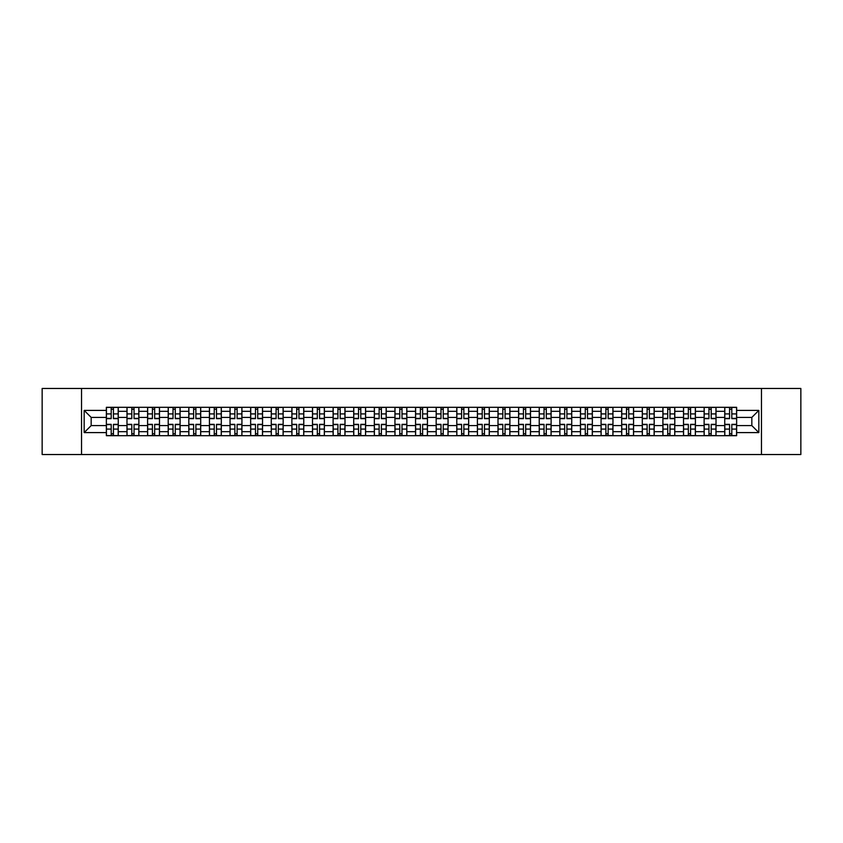 <?xml version="1.0" encoding="UTF-8"?>
<svg xmlns="http://www.w3.org/2000/svg" width="843" height="843" viewBox="0 0 843 843"><rect width="100%" height="100%" fill="white"/><g stroke="black" fill="none" stroke-linecap="round" stroke-linejoin="round"><path stroke-width="1.26" d="M761.471 454.535L800.85 454.535L800.85 388.465L42.15 388.465L42.15 454.535L761.471 454.535L761.471 388.465M126.977 435.705L126.977 411.321L118.262 411.321L118.262 435.705M118.262 411.321L118.262 407.295M126.977 411.321L126.977 407.295M138.874 407.295L138.874 435.705M147.588 435.705L147.588 407.295M159.485 407.295L159.485 435.705M168.2 435.705L168.2 407.295M180.096 407.295L180.096 435.705M188.811 435.705L188.811 407.295M200.708 407.295L200.708 435.705M209.433 435.705L209.433 407.295M221.319 407.295L221.319 435.705M230.044 435.705L230.044 407.295M241.93 407.295L241.93 435.705M250.656 435.705L250.656 407.295M262.542 407.295L262.542 435.705M271.267 435.705L271.267 407.295M283.153 407.295L283.153 435.705M291.878 435.705L291.878 407.295M303.775 407.295L303.775 435.705M312.49 435.705L312.49 407.295M324.386 407.295L324.386 435.705M333.101 435.705L333.101 407.295M344.998 407.295L344.998 435.705M353.712 435.705L353.712 407.295M365.609 407.295L365.609 435.705M374.334 435.705L374.334 407.295M386.22 407.295L386.22 435.705M394.945 435.705L394.945 407.295M406.832 407.295L406.832 435.705M415.557 435.705L415.557 407.295M427.443 407.295L427.443 435.705M436.168 435.705L436.168 407.295M448.054 407.295L448.054 435.705M456.78 435.705L456.78 407.295M468.666 407.295L468.666 435.705M477.391 435.705L477.391 407.295M489.288 407.295L489.288 435.705M498.002 435.705L498.002 407.295M509.899 407.295L509.899 435.705M518.614 435.705L518.614 407.295M530.51 407.295L530.51 435.705M539.225 435.705L539.225 407.295M551.122 407.295L551.122 435.705M559.847 435.705L559.847 407.295M571.733 407.295L571.733 435.705M580.458 435.705L580.458 407.295M592.344 407.295L592.344 435.705M601.07 435.705L601.07 407.295M612.956 407.295L612.956 435.705M621.681 435.705L621.681 407.295M633.567 407.295L633.567 435.705M642.292 435.705L642.292 407.295M654.189 407.295L654.189 435.705M662.904 435.705L662.904 407.295M674.8 407.295L674.8 435.705M683.515 435.705L683.515 407.295M695.412 407.295L695.412 435.705M704.126 435.705L704.126 407.295M716.023 407.295L716.023 435.705M724.738 435.705L724.738 407.295M724.738 425.599L716.023 425.599M704.126 425.599L695.412 425.599M683.515 425.599L674.8 425.599M662.904 425.599L654.189 425.599M642.292 425.599L633.567 425.599M621.681 425.599L612.956 425.599M601.07 425.599L592.344 425.599M580.458 425.599L571.733 425.599M559.847 425.599L551.122 425.599M539.225 425.599L530.51 425.599M518.614 425.599L509.899 425.599M498.002 425.599L489.288 425.599M477.391 425.599L468.666 425.599M456.78 425.599L448.054 425.599M436.168 425.599L427.443 425.599M415.557 425.599L406.832 425.599M394.945 425.599L386.22 425.599M374.334 425.599L365.609 425.599M353.712 425.599L344.998 425.599M333.101 425.599L324.386 425.599M312.49 425.599L303.775 425.599M291.878 425.599L283.153 425.599M271.267 425.599L262.542 425.599M250.656 425.599L241.93 425.599M230.044 425.599L221.319 425.599M209.433 425.599L200.708 425.599M188.811 425.599L180.096 425.599M168.2 425.599L159.485 425.599M147.588 425.599L138.874 425.599M126.977 425.599L118.262 425.599M724.738 417.401L716.023 417.401M704.126 417.401L695.412 417.401M683.515 417.401L674.8 417.401M662.904 417.401L654.189 417.401M642.292 417.401L633.567 417.401M621.681 417.401L612.956 417.401M601.07 417.401L592.344 417.401M580.458 417.401L571.733 417.401M559.847 417.401L551.122 417.401M539.225 417.401L530.51 417.401M518.614 417.401L509.899 417.401M498.002 417.401L489.288 417.401M477.391 417.401L468.666 417.401M456.78 417.401L448.054 417.401M436.168 417.401L427.443 417.401M415.557 417.401L406.832 417.401M394.945 417.401L386.22 417.401M374.334 417.401L365.609 417.401M353.712 417.401L344.998 417.401M333.101 417.401L324.386 417.401M312.49 417.401L303.775 417.401M291.878 417.401L283.153 417.401M271.267 417.401L262.542 417.401M250.656 417.401L241.93 417.401M230.044 417.401L221.319 417.401M209.433 417.401L200.708 417.401M188.811 417.401L180.096 417.401M168.2 417.401L159.485 417.401M147.588 417.401L138.874 417.401M126.977 417.401L118.262 417.401M91.17 425.599L106.366 425.599L106.366 417.401L91.17 417.401L91.17 425.599L84.163 432.596L84.163 410.404L106.366 410.404L106.366 417.401M736.634 417.401L736.634 425.599L751.83 425.599L751.83 417.401L736.634 417.401L736.634 407.295L106.366 407.295L106.366 410.404M736.634 410.404L758.837 410.404L758.837 432.596L736.634 432.596L736.634 425.599M106.366 425.599L106.366 435.705L736.634 435.705L736.634 432.596M106.366 432.596L84.163 432.596M81.529 454.535L81.529 388.465M113.436 433.724L111.192 433.724M111.192 409.276L113.436 409.276M134.048 433.724L131.803 433.724M131.803 409.276L134.048 409.276M154.659 433.724L152.414 433.724M152.414 409.276L154.659 409.276M175.27 433.724L173.026 433.724M173.026 409.276L175.27 409.276M195.882 433.724L193.637 433.724M193.637 409.276L195.882 409.276M216.493 433.724L214.248 433.724M214.248 409.276L216.493 409.276M237.115 433.724L234.86 433.724M234.86 409.276L237.115 409.276M257.726 433.724L255.482 433.724M255.482 409.276L257.726 409.276M278.338 433.724L276.093 433.724M276.093 409.276L278.338 409.276M298.949 433.724L296.704 433.724M296.704 409.276L298.949 409.276M319.56 433.724L317.316 433.724M317.316 409.276L319.56 409.276M340.172 433.724L337.927 433.724M337.927 409.276L340.172 409.276M360.783 433.724L358.538 433.724M358.538 409.276L360.783 409.276M381.394 433.724L379.15 433.724M379.15 409.276L381.394 409.276M402.006 433.724L399.761 433.724M399.761 409.276L402.006 409.276M422.628 433.724L420.372 433.724M420.372 409.276L422.628 409.276M443.239 433.724L440.994 433.724M440.994 409.276L443.239 409.276M463.85 433.724L461.606 433.724M461.606 409.276L463.85 409.276M484.462 433.724L482.217 433.724M482.217 409.276L484.462 409.276M505.073 433.724L502.828 433.724M502.828 409.276L505.073 409.276M525.684 433.724L523.44 433.724M523.44 409.276L525.684 409.276M546.296 433.724L544.051 433.724M544.051 409.276L546.296 409.276M566.907 433.724L564.662 433.724M564.662 409.276L566.907 409.276M587.518 433.724L585.274 433.724M585.274 409.276L587.518 409.276M608.14 433.724L605.885 433.724M605.885 409.276L608.14 409.276M628.752 433.724L626.507 433.724M626.507 409.276L628.752 409.276M649.363 433.724L647.118 433.724M647.118 409.276L649.363 409.276M669.974 433.724L667.73 433.724M667.73 409.276L669.974 409.276M690.586 433.724L688.341 433.724M688.341 409.276L690.586 409.276M711.197 433.724L708.952 433.724M708.952 409.276L711.197 409.276M731.808 433.724L729.564 433.724M729.564 409.276L731.808 409.276M84.163 410.404L91.17 417.401M751.83 425.599L758.837 432.596M751.83 417.401L758.837 410.404M113.436 418.655L113.436 407.432L118.189 407.432L118.189 418.655L113.436 418.655M111.192 409.15L113.436 409.15M115.354 407.432L106.429 407.432L106.429 418.655L111.192 418.655L111.192 407.432L109.274 407.432M111.192 424.345L111.192 435.568L106.429 435.568L106.429 424.345L111.192 424.345M113.436 433.85L111.192 433.85M109.274 435.568L118.189 435.568L118.189 424.345L113.436 424.345L113.436 435.568L115.354 435.568M134.048 418.655L134.048 407.432L138.8 407.432L138.8 418.655L134.048 418.655M131.803 409.15L134.048 409.15M135.965 407.432L127.04 407.432L127.04 418.655L131.803 418.655L131.803 407.432L129.885 407.432M154.659 418.655L154.659 407.432L159.422 407.432L159.422 418.655L154.659 418.655M152.414 409.15L154.659 409.15M156.577 407.432L147.662 407.432L147.662 418.655L152.414 418.655L152.414 407.432L150.497 407.432M131.803 424.345L131.803 435.568L127.04 435.568L127.04 424.345L131.803 424.345M134.048 433.85L131.803 433.85M129.885 435.568L138.8 435.568L138.8 424.345L134.048 424.345L134.048 435.568L135.965 435.568M152.414 424.345L152.414 435.568L147.662 435.568L147.662 424.345L152.414 424.345M154.659 433.85L152.414 433.85M150.497 435.568L159.422 435.568L159.422 424.345L154.659 424.345L154.659 435.568L156.577 435.568M175.27 418.655L175.27 407.432L180.033 407.432L180.033 418.655L175.27 418.655M173.026 409.15L175.27 409.15M177.188 407.432L168.273 407.432L168.273 418.655L173.026 418.655L173.026 407.432L171.108 407.432M195.882 418.655L195.882 407.432L200.645 407.432L200.645 418.655L195.882 418.655M193.637 409.15L195.882 409.15M197.799 407.432L188.885 407.432L188.885 418.655L193.637 418.655L193.637 407.432L191.719 407.432M216.493 418.655L216.493 407.432L221.256 407.432L221.256 418.655L216.493 418.655M214.248 409.15L216.493 409.15M218.411 407.432L209.496 407.432L209.496 418.655L214.248 418.655L214.248 407.432L212.331 407.432M173.026 424.345L173.026 435.568L168.273 435.568L168.273 424.345L173.026 424.345M175.27 433.85L173.026 433.85M171.108 435.568L180.033 435.568L180.033 424.345L175.27 424.345L175.27 435.568L177.188 435.568M193.637 424.345L193.637 435.568L188.885 435.568L188.885 424.345L193.637 424.345M195.882 433.85L193.637 433.85M191.719 435.568L200.645 435.568L200.645 424.345L195.882 424.345L195.882 435.568L197.799 435.568M214.248 424.345L214.248 435.568L209.496 435.568L209.496 424.345L214.248 424.345M216.493 433.85L214.248 433.85M212.331 435.568L221.256 435.568L221.256 424.345L216.493 424.345L216.493 435.568L218.411 435.568M237.115 418.655L237.115 407.432L241.867 407.432L241.867 418.655L237.115 418.655M234.86 409.15L237.115 409.15M239.022 407.432L230.107 407.432L230.107 418.655L234.86 418.655L234.86 407.432L232.953 407.432M234.86 424.345L234.86 435.568L230.107 435.568L230.107 424.345L234.86 424.345M237.115 433.85L234.86 433.85M232.953 435.568L241.867 435.568L241.867 424.345L237.115 424.345L237.115 435.568L239.022 435.568M257.726 418.655L257.726 407.432L262.479 407.432L262.479 418.655L257.726 418.655M255.482 409.15L257.726 409.15M259.633 407.432L250.719 407.432L250.719 418.655L255.482 418.655L255.482 407.432L253.564 407.432M255.482 424.345L255.482 435.568L250.719 435.568L250.719 424.345L255.482 424.345M257.726 433.85L255.482 433.85M253.564 435.568L262.479 435.568L262.479 424.345L257.726 424.345L257.726 435.568L259.633 435.568M278.338 418.655L278.338 407.432L283.09 407.432L283.09 418.655L278.338 418.655M276.093 409.15L278.338 409.15M280.255 407.432L271.33 407.432L271.33 418.655L276.093 418.655L276.093 407.432L274.175 407.432M276.093 424.345L276.093 435.568L271.33 435.568L271.33 424.345L276.093 424.345M278.338 433.85L276.093 433.85M274.175 435.568L283.09 435.568L283.09 424.345L278.338 424.345L278.338 435.568L280.255 435.568M298.949 418.655L298.949 407.432L303.701 407.432L303.701 418.655L298.949 418.655M296.704 409.15L298.949 409.15M300.867 407.432L291.941 407.432L291.941 418.655L296.704 418.655L296.704 407.432L294.787 407.432M296.704 424.345L296.704 435.568L291.941 435.568L291.941 424.345L296.704 424.345M298.949 433.85L296.704 433.85M294.787 435.568L303.701 435.568L303.701 424.345L298.949 424.345L298.949 435.568L300.867 435.568M319.56 418.655L319.56 407.432L324.313 407.432L324.313 418.655L319.56 418.655M317.316 409.15L319.56 409.15M321.478 407.432L312.553 407.432L312.553 418.655L317.316 418.655L317.316 407.432L315.398 407.432M317.316 424.345L317.316 435.568L312.553 435.568L312.553 424.345L317.316 424.345M319.56 433.85L317.316 433.85M315.398 435.568L324.313 435.568L324.313 424.345L319.56 424.345L319.56 435.568L321.478 435.568M340.172 418.655L340.172 407.432L344.935 407.432L344.935 418.655L340.172 418.655M337.927 409.15L340.172 409.15M342.089 407.432L333.175 407.432L333.175 418.655L337.927 418.655L337.927 407.432L336.009 407.432M337.927 424.345L337.927 435.568L333.175 435.568L333.175 424.345L337.927 424.345M340.172 433.85L337.927 433.85M336.009 435.568L344.935 435.568L344.935 424.345L340.172 424.345L340.172 435.568L342.089 435.568M360.783 418.655L360.783 407.432L365.546 407.432L365.546 418.655L360.783 418.655M358.538 409.15L360.783 409.15M362.701 407.432L353.786 407.432L353.786 418.655L358.538 418.655L358.538 407.432L356.621 407.432M358.538 424.345L358.538 435.568L353.786 435.568L353.786 424.345L358.538 424.345M360.783 433.85L358.538 433.85M356.621 435.568L365.546 435.568L365.546 424.345L360.783 424.345L360.783 435.568L362.701 435.568M381.394 418.655L381.394 407.432L386.157 407.432L386.157 418.655L381.394 418.655M379.15 409.15L381.394 409.15M383.312 407.432L374.397 407.432L374.397 418.655L379.15 418.655L379.15 407.432L377.232 407.432M379.15 424.345L379.15 435.568L374.397 435.568L374.397 424.345L379.15 424.345M381.394 433.85L379.15 433.85M377.232 435.568L386.157 435.568L386.157 424.345L381.394 424.345L381.394 435.568L383.312 435.568M402.006 418.655L402.006 407.432L406.769 407.432L406.769 418.655L402.006 418.655M399.761 409.15L402.006 409.15M403.923 407.432L395.009 407.432L395.009 418.655L399.761 418.655L399.761 407.432L397.843 407.432M399.761 424.345L399.761 435.568L395.009 435.568L395.009 424.345L399.761 424.345M402.006 433.85L399.761 433.85M397.843 435.568L406.769 435.568L406.769 424.345L402.006 424.345L402.006 435.568L403.923 435.568M422.628 418.655L422.628 407.432L427.38 407.432L427.38 418.655L422.628 418.655M420.372 409.15L422.628 409.15M424.535 407.432L415.62 407.432L415.62 418.655L420.372 418.655L420.372 407.432L418.465 407.432M420.372 424.345L420.372 435.568L415.62 435.568L415.62 424.345L420.372 424.345M422.628 433.85L420.372 433.85M418.465 435.568L427.38 435.568L427.38 424.345L422.628 424.345L422.628 435.568L424.535 435.568M443.239 418.655L443.239 407.432L447.991 407.432L447.991 418.655L443.239 418.655M440.994 409.15L443.239 409.15M445.157 407.432L436.231 407.432L436.231 418.655L440.994 418.655L440.994 407.432L439.077 407.432M440.994 424.345L440.994 435.568L436.231 435.568L436.231 424.345L440.994 424.345M443.239 433.85L440.994 433.85M439.077 435.568L447.991 435.568L447.991 424.345L443.239 424.345L443.239 435.568L445.157 435.568M463.85 418.655L463.85 407.432L468.603 407.432L468.603 418.655L463.85 418.655M461.606 409.15L463.85 409.15M465.768 407.432L456.843 407.432L456.843 418.655L461.606 418.655L461.606 407.432L459.688 407.432M461.606 424.345L461.606 435.568L456.843 435.568L456.843 424.345L461.606 424.345M463.85 433.85L461.606 433.85M459.688 435.568L468.603 435.568L468.603 424.345L463.85 424.345L463.85 435.568L465.768 435.568M484.462 418.655L484.462 407.432L489.214 407.432L489.214 418.655L484.462 418.655M482.217 409.15L484.462 409.15M486.379 407.432L477.454 407.432L477.454 418.655L482.217 418.655L482.217 407.432L480.299 407.432M482.217 424.345L482.217 435.568L477.454 435.568L477.454 424.345L482.217 424.345M484.462 433.85L482.217 433.85M480.299 435.568L489.214 435.568L489.214 424.345L484.462 424.345L484.462 435.568L486.379 435.568M505.073 418.655L505.073 407.432L509.825 407.432L509.825 418.655L505.073 418.655M502.828 409.15L505.073 409.15M506.991 407.432L498.065 407.432L498.065 418.655L502.828 418.655L502.828 407.432L500.911 407.432M502.828 424.345L502.828 435.568L498.065 435.568L498.065 424.345L502.828 424.345M505.073 433.85L502.828 433.85M500.911 435.568L509.825 435.568L509.825 424.345L505.073 424.345L505.073 435.568L506.991 435.568M525.684 418.655L525.684 407.432L530.447 407.432L530.447 418.655L525.684 418.655M523.44 409.15L525.684 409.15M527.602 407.432L518.687 407.432L518.687 418.655L523.44 418.655L523.44 407.432L521.522 407.432M523.44 424.345L523.44 435.568L518.687 435.568L518.687 424.345L523.44 424.345M525.684 433.85L523.44 433.85M521.522 435.568L530.447 435.568L530.447 424.345L525.684 424.345L525.684 435.568L527.602 435.568M546.296 418.655L546.296 407.432L551.059 407.432L551.059 418.655L546.296 418.655M544.051 409.15L546.296 409.15M548.213 407.432L539.299 407.432L539.299 418.655L544.051 418.655L544.051 407.432L542.133 407.432M544.051 424.345L544.051 435.568L539.299 435.568L539.299 424.345L544.051 424.345M546.296 433.85L544.051 433.85M542.133 435.568L551.059 435.568L551.059 424.345L546.296 424.345L546.296 435.568L548.213 435.568M566.907 418.655L566.907 407.432L571.67 407.432L571.67 418.655L566.907 418.655M564.662 409.15L566.907 409.15M568.825 407.432L559.91 407.432L559.91 418.655L564.662 418.655L564.662 407.432L562.745 407.432M564.662 424.345L564.662 435.568L559.91 435.568L559.91 424.345L564.662 424.345M566.907 433.85L564.662 433.85M562.745 435.568L571.67 435.568L571.67 424.345L566.907 424.345L566.907 435.568L568.825 435.568M587.518 418.655L587.518 407.432L592.281 407.432L592.281 418.655L587.518 418.655M585.274 409.15L587.518 409.15M589.436 407.432L580.521 407.432L580.521 418.655L585.274 418.655L585.274 407.432L583.367 407.432M585.274 424.345L585.274 435.568L580.521 435.568L580.521 424.345L585.274 424.345M587.518 433.85L585.274 433.85M583.367 435.568L592.281 435.568L592.281 424.345L587.518 424.345L587.518 435.568L589.436 435.568M608.14 418.655L608.14 407.432L612.893 407.432L612.893 418.655L608.14 418.655M605.885 409.15L608.14 409.15M610.047 407.432L601.133 407.432L601.133 418.655L605.885 418.655L605.885 407.432L603.978 407.432M605.885 424.345L605.885 435.568L601.133 435.568L601.133 424.345L605.885 424.345M608.14 433.85L605.885 433.85M603.978 435.568L612.893 435.568L612.893 424.345L608.14 424.345L608.14 435.568L610.047 435.568M628.752 418.655L628.752 407.432L633.504 407.432L633.504 418.655L628.752 418.655M626.507 409.15L628.752 409.15M630.669 407.432L621.744 407.432L621.744 418.655L626.507 418.655L626.507 407.432L624.589 407.432M626.507 424.345L626.507 435.568L621.744 435.568L621.744 424.345L626.507 424.345M628.752 433.85L626.507 433.85M624.589 435.568L633.504 435.568L633.504 424.345L628.752 424.345L628.752 435.568L630.669 435.568M649.363 418.655L649.363 407.432L654.115 407.432L654.115 418.655L649.363 418.655M647.118 409.15L649.363 409.15M651.281 407.432L642.355 407.432L642.355 418.655L647.118 418.655L647.118 407.432L645.201 407.432M647.118 424.345L647.118 435.568L642.355 435.568L642.355 424.345L647.118 424.345M649.363 433.85L647.118 433.85M645.201 435.568L654.115 435.568L654.115 424.345L649.363 424.345L649.363 435.568L651.281 435.568M669.974 418.655L669.974 407.432L674.727 407.432L674.727 418.655L669.974 418.655M667.73 409.15L669.974 409.15M671.892 407.432L662.967 407.432L662.967 418.655L667.73 418.655L667.73 407.432L665.812 407.432M667.73 424.345L667.73 435.568L662.967 435.568L662.967 424.345L667.73 424.345M669.974 433.85L667.73 433.85M665.812 435.568L674.727 435.568L674.727 424.345L669.974 424.345L669.974 435.568L671.892 435.568M690.586 418.655L690.586 407.432L695.338 407.432L695.338 418.655L690.586 418.655M688.341 409.15L690.586 409.15M692.503 407.432L683.578 407.432L683.578 418.655L688.341 418.655L688.341 407.432L686.423 407.432M688.341 424.345L688.341 435.568L683.578 435.568L683.578 424.345L688.341 424.345M690.586 433.85L688.341 433.85M686.423 435.568L695.338 435.568L695.338 424.345L690.586 424.345L690.586 435.568L692.503 435.568M711.197 418.655L711.197 407.432L715.96 407.432L715.96 418.655L711.197 418.655M708.952 409.15L711.197 409.15M713.115 407.432L704.2 407.432L704.2 418.655L708.952 418.655L708.952 407.432L707.035 407.432M708.952 424.345L708.952 435.568L704.2 435.568L704.2 424.345L708.952 424.345M711.197 433.85L708.952 433.85M707.035 435.568L715.96 435.568L715.96 424.345L711.197 424.345L711.197 435.568L713.115 435.568M731.808 418.655L731.808 407.432L736.571 407.432L736.571 418.655L731.808 418.655M729.564 409.15L731.808 409.15M733.726 407.432L724.811 407.432L724.811 418.655L729.564 418.655L729.564 407.432L727.646 407.432M729.564 424.345L729.564 435.568L724.811 435.568L724.811 424.345L729.564 424.345M731.808 433.85L729.564 433.85M727.646 435.568L736.571 435.568L736.571 424.345L731.808 424.345L731.808 435.568L733.726 435.568M704.126 411.321L695.412 411.321M683.515 411.321L674.8 411.321M662.904 411.321L654.189 411.321M642.292 411.321L633.567 411.321M621.681 411.321L612.956 411.321M601.07 411.321L592.344 411.321M580.458 411.321L571.733 411.321M559.847 411.321L551.122 411.321M539.225 411.321L530.51 411.321M518.614 411.321L509.899 411.321M498.002 411.321L489.288 411.321M477.391 411.321L468.666 411.321M456.78 411.321L448.054 411.321M436.168 411.321L427.443 411.321M415.557 411.321L406.832 411.321M394.945 411.321L386.22 411.321M374.334 411.321L365.609 411.321M353.712 411.321L344.998 411.321M333.101 411.321L324.386 411.321M312.49 411.321L303.775 411.321M291.878 411.321L283.153 411.321M271.267 411.321L262.542 411.321M250.656 411.321L241.93 411.321M230.044 411.321L221.319 411.321M209.433 411.321L200.708 411.321M188.811 411.321L180.096 411.321M168.2 411.321L159.485 411.321M147.588 411.321L138.874 411.321M724.738 411.321L716.023 411.321M704.126 431.679L695.412 431.679M683.515 431.679L674.8 431.679M662.904 431.679L654.189 431.679M642.292 431.679L633.567 431.679M621.681 431.679L612.956 431.679M601.07 431.679L592.344 431.679M580.458 431.679L571.733 431.679M559.847 431.679L551.122 431.679M539.225 431.679L530.51 431.679M518.614 431.679L509.899 431.679M498.002 431.679L489.288 431.679M477.391 431.679L468.666 431.679M456.78 431.679L448.054 431.679M436.168 431.679L427.443 431.679M415.557 431.679L406.832 431.679M394.945 431.679L386.22 431.679M374.334 431.679L365.609 431.679M353.712 431.679L344.998 431.679M333.101 431.679L324.386 431.679M312.49 431.679L303.775 431.679M291.878 431.679L283.153 431.679M271.267 431.679L262.542 431.679M250.656 431.679L241.93 431.679M230.044 431.679L221.319 431.679M209.433 431.679L200.708 431.679M188.811 431.679L180.096 431.679M168.2 431.679L159.485 431.679M147.588 431.679L138.874 431.679M126.977 431.679L118.262 431.679M724.738 431.679L716.023 431.679M113.436 418.381L118.189 418.381M113.436 413.913L118.189 413.913M106.429 418.381L111.192 418.381M106.429 413.913L111.192 413.913M111.192 424.619L106.429 424.619M111.192 429.087L106.429 429.087M118.189 424.619L113.436 424.619M118.189 429.087L113.436 429.087M134.048 418.381L138.8 418.381M134.048 413.913L138.8 413.913M127.04 418.381L131.803 418.381M127.04 413.913L131.803 413.913M154.659 418.381L159.422 418.381M154.659 413.913L159.422 413.913M147.662 418.381L152.414 418.381M147.662 413.913L152.414 413.913M131.803 424.619L127.04 424.619M131.803 429.087L127.04 429.087M138.8 424.619L134.048 424.619M138.8 429.087L134.048 429.087M152.414 424.619L147.662 424.619M152.414 429.087L147.662 429.087M159.422 424.619L154.659 424.619M159.422 429.087L154.659 429.087M175.27 418.381L180.033 418.381M175.27 413.913L180.033 413.913M168.273 418.381L173.026 418.381M168.273 413.913L173.026 413.913M195.882 418.381L200.645 418.381M195.882 413.913L200.645 413.913M188.885 418.381L193.637 418.381M188.885 413.913L193.637 413.913M216.493 418.381L221.256 418.381M216.493 413.913L221.256 413.913M209.496 418.381L214.248 418.381M209.496 413.913L214.248 413.913M173.026 424.619L168.273 424.619M173.026 429.087L168.273 429.087M180.033 424.619L175.27 424.619M180.033 429.087L175.27 429.087M193.637 424.619L188.885 424.619M193.637 429.087L188.885 429.087M200.645 424.619L195.882 424.619M200.645 429.087L195.882 429.087M214.248 424.619L209.496 424.619M214.248 429.087L209.496 429.087M221.256 424.619L216.493 424.619M221.256 429.087L216.493 429.087M237.115 418.381L241.867 418.381M237.115 413.913L241.867 413.913M230.107 418.381L234.86 418.381M230.107 413.913L234.86 413.913M234.86 424.619L230.107 424.619M234.86 429.087L230.107 429.087M241.867 424.619L237.115 424.619M241.867 429.087L237.115 429.087M257.726 418.381L262.479 418.381M257.726 413.913L262.479 413.913M250.719 418.381L255.482 418.381M250.719 413.913L255.482 413.913M255.482 424.619L250.719 424.619M255.482 429.087L250.719 429.087M262.479 424.619L257.726 424.619M262.479 429.087L257.726 429.087M278.338 418.381L283.09 418.381M278.338 413.913L283.09 413.913M271.33 418.381L276.093 418.381M271.33 413.913L276.093 413.913M276.093 424.619L271.33 424.619M276.093 429.087L271.33 429.087M283.09 424.619L278.338 424.619M283.09 429.087L278.338 429.087M298.949 418.381L303.701 418.381M298.949 413.913L303.701 413.913M291.941 418.381L296.704 418.381M291.941 413.913L296.704 413.913M296.704 424.619L291.941 424.619M296.704 429.087L291.941 429.087M303.701 424.619L298.949 424.619M303.701 429.087L298.949 429.087M319.56 418.381L324.313 418.381M319.56 413.913L324.313 413.913M312.553 418.381L317.316 418.381M312.553 413.913L317.316 413.913M317.316 424.619L312.553 424.619M317.316 429.087L312.553 429.087M324.313 424.619L319.56 424.619M324.313 429.087L319.56 429.087M340.172 418.381L344.935 418.381M340.172 413.913L344.935 413.913M333.175 418.381L337.927 418.381M333.175 413.913L337.927 413.913M337.927 424.619L333.175 424.619M337.927 429.087L333.175 429.087M344.935 424.619L340.172 424.619M344.935 429.087L340.172 429.087M360.783 418.381L365.546 418.381M360.783 413.913L365.546 413.913M353.786 418.381L358.538 418.381M353.786 413.913L358.538 413.913M358.538 424.619L353.786 424.619M358.538 429.087L353.786 429.087M365.546 424.619L360.783 424.619M365.546 429.087L360.783 429.087M381.394 418.381L386.157 418.381M381.394 413.913L386.157 413.913M374.397 418.381L379.15 418.381M374.397 413.913L379.15 413.913M379.15 424.619L374.397 424.619M379.15 429.087L374.397 429.087M386.157 424.619L381.394 424.619M386.157 429.087L381.394 429.087M402.006 418.381L406.769 418.381M402.006 413.913L406.769 413.913M395.009 418.381L399.761 418.381M395.009 413.913L399.761 413.913M399.761 424.619L395.009 424.619M399.761 429.087L395.009 429.087M406.769 424.619L402.006 424.619M406.769 429.087L402.006 429.087M422.628 418.381L427.38 418.381M422.628 413.913L427.38 413.913M415.62 418.381L420.372 418.381M415.62 413.913L420.372 413.913M420.372 424.619L415.62 424.619M420.372 429.087L415.62 429.087M427.38 424.619L422.628 424.619M427.38 429.087L422.628 429.087M443.239 418.381L447.991 418.381M443.239 413.913L447.991 413.913M436.231 418.381L440.994 418.381M436.231 413.913L440.994 413.913M440.994 424.619L436.231 424.619M440.994 429.087L436.231 429.087M447.991 424.619L443.239 424.619M447.991 429.087L443.239 429.087M463.85 418.381L468.603 418.381M463.85 413.913L468.603 413.913M456.843 418.381L461.606 418.381M456.843 413.913L461.606 413.913M461.606 424.619L456.843 424.619M461.606 429.087L456.843 429.087M468.603 424.619L463.85 424.619M468.603 429.087L463.85 429.087M484.462 418.381L489.214 418.381M484.462 413.913L489.214 413.913M477.454 418.381L482.217 418.381M477.454 413.913L482.217 413.913M482.217 424.619L477.454 424.619M482.217 429.087L477.454 429.087M489.214 424.619L484.462 424.619M489.214 429.087L484.462 429.087M505.073 418.381L509.825 418.381M505.073 413.913L509.825 413.913M498.065 418.381L502.828 418.381M498.065 413.913L502.828 413.913M502.828 424.619L498.065 424.619M502.828 429.087L498.065 429.087M509.825 424.619L505.073 424.619M509.825 429.087L505.073 429.087M525.684 418.381L530.447 418.381M525.684 413.913L530.447 413.913M518.687 418.381L523.44 418.381M518.687 413.913L523.44 413.913M523.44 424.619L518.687 424.619M523.44 429.087L518.687 429.087M530.447 424.619L525.684 424.619M530.447 429.087L525.684 429.087M546.296 418.381L551.059 418.381M546.296 413.913L551.059 413.913M539.299 418.381L544.051 418.381M539.299 413.913L544.051 413.913M544.051 424.619L539.299 424.619M544.051 429.087L539.299 429.087M551.059 424.619L546.296 424.619M551.059 429.087L546.296 429.087M566.907 418.381L571.67 418.381M566.907 413.913L571.67 413.913M559.91 418.381L564.662 418.381M559.91 413.913L564.662 413.913M564.662 424.619L559.91 424.619M564.662 429.087L559.91 429.087M571.67 424.619L566.907 424.619M571.67 429.087L566.907 429.087M587.518 418.381L592.281 418.381M587.518 413.913L592.281 413.913M580.521 418.381L585.274 418.381M580.521 413.913L585.274 413.913M585.274 424.619L580.521 424.619M585.274 429.087L580.521 429.087M592.281 424.619L587.518 424.619M592.281 429.087L587.518 429.087M608.14 418.381L612.893 418.381M608.14 413.913L612.893 413.913M601.133 418.381L605.885 418.381M601.133 413.913L605.885 413.913M605.885 424.619L601.133 424.619M605.885 429.087L601.133 429.087M612.893 424.619L608.14 424.619M612.893 429.087L608.14 429.087M628.752 418.381L633.504 418.381M628.752 413.913L633.504 413.913M621.744 418.381L626.507 418.381M621.744 413.913L626.507 413.913M626.507 424.619L621.744 424.619M626.507 429.087L621.744 429.087M633.504 424.619L628.752 424.619M633.504 429.087L628.752 429.087M649.363 418.381L654.115 418.381M649.363 413.913L654.115 413.913M642.355 418.381L647.118 418.381M642.355 413.913L647.118 413.913M647.118 424.619L642.355 424.619M647.118 429.087L642.355 429.087M654.115 424.619L649.363 424.619M654.115 429.087L649.363 429.087M669.974 418.381L674.727 418.381M669.974 413.913L674.727 413.913M662.967 418.381L667.73 418.381M662.967 413.913L667.73 413.913M667.73 424.619L662.967 424.619M667.73 429.087L662.967 429.087M674.727 424.619L669.974 424.619M674.727 429.087L669.974 429.087M690.586 418.381L695.338 418.381M690.586 413.913L695.338 413.913M683.578 418.381L688.341 418.381M683.578 413.913L688.341 413.913M688.341 424.619L683.578 424.619M688.341 429.087L683.578 429.087M695.338 424.619L690.586 424.619M695.338 429.087L690.586 429.087M711.197 418.381L715.96 418.381M711.197 413.913L715.96 413.913M704.2 418.381L708.952 418.381M704.2 413.913L708.952 413.913M708.952 424.619L704.2 424.619M708.952 429.087L704.2 429.087M715.96 424.619L711.197 424.619M715.96 429.087L711.197 429.087M731.808 418.381L736.571 418.381M731.808 413.913L736.571 413.913M724.811 418.381L729.564 418.381M724.811 413.913L729.564 413.913M729.564 424.619L724.811 424.619M729.564 429.087L724.811 429.087M736.571 424.619L731.808 424.619M736.571 429.087L731.808 429.087"/></g></svg>
